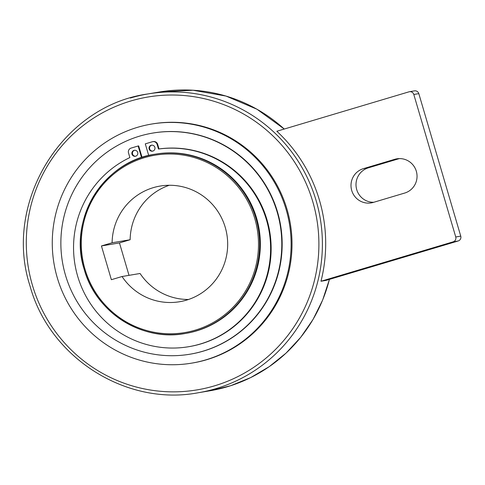 <?xml version="1.0" encoding="UTF-8"?>
<svg xmlns="http://www.w3.org/2000/svg" width="485" height="485" viewBox="0 0 485 485"><rect width="100%" height="100%" fill="white"/><g stroke="black" fill="none" stroke-linecap="round" stroke-linejoin="round"><path stroke-width="0.73" d="M458.161 240.984L325.987 280.409L320.979 281.251A151.508 149.222 -99.6 0 0 319.427 200.129A151.508 149.222 -99.6 0 0 276.832 131.253L409.007 91.823A3.91 3.85 -99.6 0 1 409.461 91.72L414.469 90.877A3.91 3.85 80.4 0 1 418.81 93.629L460.75 236.128A3.91 3.85 80.4 0 1 458.161 240.984L453.154 241.827L320.979 281.251M151.569 124.063L152.472 123.911A121.208 119.377 80.4 0 1 287.017 209.302A121.208 119.377 80.4 0 1 192.721 362.962L191.817 363.113A121.208 119.377 -99.6 0 0 286.114 209.453A121.208 119.377 -99.6 0 0 151.569 124.063A121.208 119.377 -99.6 0 0 57.272 277.717A121.208 119.377 -99.6 0 0 191.817 363.113M152.72 133.084L153.078 133.023A112.12 110.422 80.4 0 1 277.535 212.018A112.12 110.422 80.4 0 1 190.308 354.147L189.95 354.208A112.12 110.422 -99.6 0 0 277.171 212.078A112.12 110.422 -99.6 0 0 152.72 133.084A112.12 110.422 -99.6 0 0 65.493 275.219A112.12 110.422 -99.6 0 0 189.95 354.208M185.888 333.383A90.907 89.531 -99.6 0 0 256.607 218.141A90.907 89.531 -99.6 0 0 155.697 154.097L154.964 154.218A90.907 89.531 -99.6 0 0 144.397 156.673A90.907 89.531 -99.6 0 0 84.238 269.454A90.907 89.531 -99.6 0 0 185.155 333.504A90.907 89.531 -99.6 0 0 255.874 218.262A90.907 89.531 -99.6 0 0 154.964 154.218C103.535 161.25 67.845 219.408 84.226 269.46C95.915 312.492 141.99 341.737 185.155 333.504L185.888 333.383M134.612 150.277A3.031 2.983 -99.6 0 0 135.612 156.225M137.698 152.442A3.031 2.983 80.4 0 1 135.345 156.285A3.031 2.983 80.4 0 1 131.981 154.151A3.031 2.983 80.4 0 1 134.339 150.308A3.031 2.983 80.4 0 1 137.698 152.442M151.775 145.154A3.031 2.983 -99.6 0 0 152.775 151.108M154.867 147.325A3.031 2.983 80.4 0 1 152.508 151.168A3.031 2.983 80.4 0 1 149.144 149.028A3.031 2.983 80.4 0 1 151.502 145.191A3.031 2.983 80.4 0 1 154.867 147.325M159.019 148.944A99.995 98.485 80.4 0 1 267.017 219.85A99.995 98.485 80.4 0 1 189.223 346.617L188.677 346.708A99.995 98.485 -99.6 0 0 266.471 219.941A99.995 98.485 -99.6 0 0 158.48 149.034L159.019 148.944L157.655 144.318A3.91 3.85 80.4 0 0 153.321 141.565L152.775 141.656A3.91 3.85 -99.6 0 0 152.32 141.759L145.288 143.857L148.713 155.503M141.547 157.577L138.134 145.991L131.102 148.089A3.91 3.85 -99.6 0 0 128.513 152.939L129.871 157.564A99.995 98.485 -99.6 0 0 77.679 276.256A99.995 98.485 -99.6 0 0 188.677 346.708M169.289 185.264A58.649 57.763 -99.6 0 0 130.138 239.735L112.108 242.767A58.649 57.763 80.4 0 1 153.339 187.64A58.649 57.763 80.4 0 1 160.153 186.058A58.649 57.763 80.4 0 1 226.155 230.811A58.649 57.763 80.4 0 1 186.446 300.142A58.649 57.763 80.4 0 1 179.632 301.725A58.649 57.763 80.4 0 1 122.044 276.517L140.068 273.485A58.649 57.763 -99.6 0 0 188.519 299.481M453.154 241.827A3.91 3.85 -99.6 0 0 455.742 236.977L413.802 94.472A3.91 3.85 -99.6 0 0 409.461 91.72M373.298 202.415A17.593 17.327 80.4 0 1 351.455 189.465A17.593 17.327 80.4 0 1 363.368 168.665L394.741 159.31A17.593 17.327 80.4 0 1 416.591 172.26A17.593 17.327 80.4 0 1 404.672 193.06L373.298 202.415M399.3 158.601L368.376 167.822A17.593 17.327 -99.6 0 0 373.747 202.281M130.138 239.735L119.468 242.918L101.438 245.95L112.108 242.767M122.044 276.517L111.374 279.7L101.438 245.95M119.468 242.918L129.01 275.347M138.134 145.991L138.674 145.9L142.063 157.407M152.775 141.656A3.91 3.85 -99.6 0 1 157.116 144.409L158.48 149.034M284.277 129.034L256.965 109.228L226.016 96.066L192.988 90.228L159.541 91.992L147.955 93.938C62.219 105.663 2.74 202.603 30.04 286.017C49.519 357.724 126.312 406.472 198.268 392.753A151.508 149.222 -99.6 0 0 316.141 200.687A151.508 149.222 -99.6 0 0 147.955 93.938A151.508 149.222 -99.6 0 0 130.344 98.037M329.394 279.396A151.508 149.222 80.4 0 1 209.853 390.801L198.268 392.753M84.996 269.211A89.931 88.567 -99.6 0 0 195.279 330.139A89.931 88.567 -99.6 0 0 254.783 218.565A89.931 88.567 -99.6 0 0 144.506 157.637A89.931 88.567 -99.6 0 0 84.996 269.211M32.428 285.247A148.477 146.234 -99.6 0 0 214.509 385.842A148.477 146.234 -99.6 0 0 312.764 201.627A148.477 146.234 -99.6 0 0 130.683 101.025A148.477 146.234 -99.6 0 0 32.428 285.247M460.75 236.128L455.742 236.977M418.81 93.629L413.802 94.472M368.376 167.822L363.368 168.665M394.741 159.31L398.876 158.613M157.116 144.409L157.655 144.318M159.541 91.992A151.508 149.222 80.4 0 1 284.24 129.04M329.436 279.378L322.658 300.039L313.019 319.482L300.724 337.311L286.023 353.147L269.217 366.666L250.66 377.597L230.733 385.696L209.853 390.801"/></g></svg>
